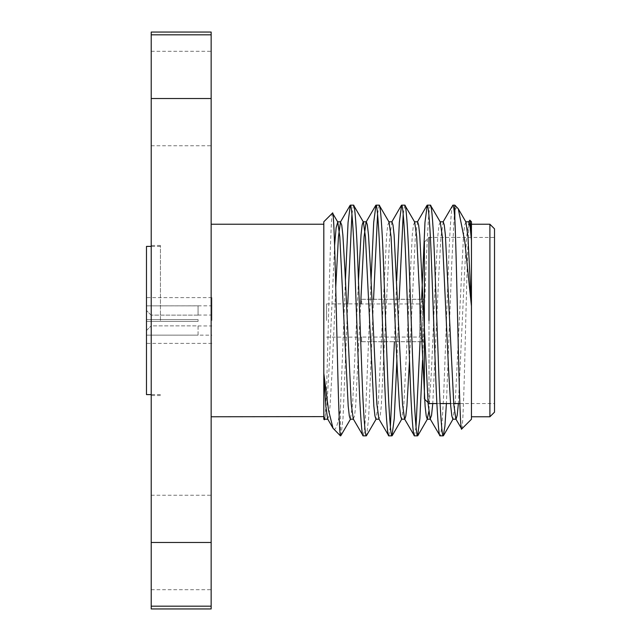 <?xml version="1.0" encoding="UTF-8"?>
<svg xmlns="http://www.w3.org/2000/svg" width="641" height="641" viewBox="0 0 641 641"><rect width="100%" height="100%" fill="white"/><g stroke="black" fill="none" stroke-linecap="round" stroke-linejoin="round"><path stroke-width="0.48" stroke-dasharray="3.21 2.4" d="M160.434 320.5L160.434 245.463L160.434 320.5M211.875 320.5L211.875 297.616L211.875 320.5M151.212 320.5L151.212 245.463L151.212 320.5M419.775 337.054L422.539 339.826L422.539 299.323L422.539 341.677L422.539 339.826L419.775 337.054L419.775 320.5L419.775 337.054L361.636 337.054L419.775 337.054M419.775 303.946L419.775 320.5L419.775 303.946L361.636 303.946L419.775 303.946L422.539 301.174L422.539 299.323L422.539 341.677L422.539 301.174L419.775 303.946M361.636 303.946L361.636 299.323L422.539 299.323L361.636 299.275L361.636 303.946M326.573 320.5L326.573 303.89L326.573 320.5M424.382 398.934L424.382 242.066L428.997 237.45L428.997 403.55L428.997 320.5M494.515 320.5L494.515 237.45L494.515 320.5M211.153 224.23L211.153 416.77L211.153 224.23M471.447 224.23L471.447 416.77L471.447 224.23M211.153 608.95L211.153 51.304L211.153 145.755L211.153 98.53L151.212 98.53L151.212 51.304L151.212 145.755L151.212 32.05M151.212 608.95L151.212 98.53M471.447 419.238L471.447 221.762M461.712 428.973C463.002 429.093 464.348 379.52 465.687 323.681C467.057 267.946 468.419 217.307 469.837 220.151M323.809 221.762L323.809 419.238M332.487 213.084C331.197 212.94 329.843 262.049 328.504 317.247C327.142 372.485 325.78 422.587 324.362 419.791M340.419 435.84L340.419 408.533L345.403 280.614M353.536 205.16L351.933 214.182M347.743 303.89L342.991 418.589L340.94 435.656M371.035 280.614L365.29 420.392L364.16 432.05L363.151 435.84M379.168 205.16L377.565 214.182M373.551 299.275L368.623 418.589L366.572 435.656M396.667 280.614L394.407 341.725M390.385 426.818L388.783 435.84M404.8 205.16L403.197 214.182M399.183 299.275L396.915 360.386M421.61 299.275L420.039 341.725M416.017 426.818L414.415 435.84M430.432 205.16L429.422 208.95L428.3 220.608L426.161 262.826L422.547 360.386M452.867 205.16C451.641 204.022 449.814 228.637 448.588 262.826L444.317 378.174C443.091 412.363 441.272 436.978 440.047 435.84M454.838 205.16L451.793 262.826L446.416 403.55M151.1 319.579L198.069 319.579L151.1 319.579L151.1 315.132L151.1 319.579L146.485 319.579L198.069 319.579L198.069 320.5L198.069 319.579L146.485 319.579L146.485 305.853L146.485 319.579L146.485 310.476L146.485 319.579L151.1 319.579M198.069 315.132L151.1 315.132L198.069 315.132L198.069 305.853L146.485 305.853L198.069 305.821L198.069 315.132M198.069 321.421L198.069 320.5L198.069 321.421L146.485 321.421L198.069 321.421L151.1 321.421L198.069 321.421L198.069 319.579L198.069 321.421M146.485 335.147L146.485 321.421L146.485 335.147L198.069 335.147L146.485 335.147L146.485 321.421L146.485 335.147M198.069 335.147L198.069 325.868L151.1 325.868L151.1 321.421L151.1 325.868L198.069 325.868L198.069 335.147L211.875 335.179M146.485 305.853L146.485 310.476L146.485 305.853M146.485 330.524L151.1 325.868L146.485 330.524M151.1 321.421L146.485 321.421L151.1 321.421M151.1 315.132L146.485 310.476L151.1 315.132M333.56 428.989C335.78 430.912 338.063 424.094 340.419 408.533M457.746 208.069C456.825 207.155 455.855 208.013 454.838 210.657M211.153 32.05L211.153 98.53M211.153 542.47L211.153 589.696L211.153 542.47L151.212 542.47M211.153 34.814L151.212 34.814M211.153 606.186L151.212 606.186M494.515 412.155L494.515 228.845M489.9 224.23L489.9 416.77M468.883 221.802L466.592 236.841L464.613 271.151L458.403 403.55M443.252 221.802L440.96 236.841L438.981 271.151L432.771 403.55M417.62 221.802L415.328 236.841L409.487 360.386M391.988 221.802L389.696 236.841L381.307 405.969L380.185 415.945L378.919 418.974M360.667 303.89L355.675 405.969L354.553 415.945L353.287 418.974M335.74 287.545L332.182 369.849L330.043 405.969L328.921 415.945L327.655 418.974M465.935 222.026L464.669 225.055L463.539 235.031L455.15 404.159L452.867 419.198M440.303 222.026L439.037 225.055L437.907 235.031L435.776 271.151L431.505 369.849L428.829 411.474M414.671 222.026L413.405 225.055L412.275 235.031L403.886 404.159L401.603 419.198M389.039 222.026L387.773 225.055L386.643 235.031L378.254 404.159L375.971 419.198M358.471 280.614L352.622 404.159L350.339 419.198M334.618 245.287L328.977 369.849L326.99 404.159L324.707 419.198M361.636 341.677L422.539 341.677L361.636 341.725L361.636 337.054L361.636 341.677M146.485 246.392L146.485 394.608M146.485 320.5L146.485 343.384L146.485 320.5M211.875 297.616L146.485 297.616M160.434 245.463L151.212 245.463M326.573 303.89L361.636 303.89M361.636 299.275L424.382 299.275M428.997 237.45L494.515 237.45M151.212 51.304L211.153 51.304M151.212 495.245L211.153 495.245M198.069 315.051L211.875 315.051M198.069 305.821L211.875 305.821M198.069 325.949L211.875 325.949M151.212 589.696L211.153 589.696M151.212 145.755L211.153 145.755M324.522 419.727L324.955 418.974M436.882 403.55L440.087 403.55M450.527 403.55L453.732 403.55M459.829 403.55L494.515 403.55M428.02 402.564L428.997 403.55M361.636 341.725L424.382 341.725M326.573 337.11L361.636 337.11M160.434 395.537L151.212 395.537M211.875 343.384L146.485 343.384M160.434 394.608L151.212 394.608M160.434 246.392L151.212 246.392"/><path stroke-width="0.96" d="M428.997 320.5L428.997 237.45M424.382 242.066L424.382 398.934L428.02 402.564M494.515 228.845L494.515 412.155L489.9 416.77L489.9 224.23L494.515 228.845M211.153 416.77L323.809 416.61L323.809 419.238L324.362 419.791L323.809 416.77M211.153 224.23L323.809 224.23M471.447 416.77L489.9 416.77M471.447 224.23L489.9 224.23M461.712 428.973L471.447 419.238L471.447 306.206L464.781 241.288L458.275 208.79L454.838 205.16L454.838 218.493C457.065 266.432 459.349 437.29 461.712 428.973L455.815 418.974L453.78 404.159L445.383 235.031L444.261 225.055L443.252 221.802L440.047 221.802M471.447 221.762L471.447 240.055C470.863 227.411 470.326 220.776 469.837 220.151L471.447 221.762M468.627 222.026L469.837 220.151M340.419 435.463C337.831 429.911 335.235 204.455 332.487 213.084L323.809 221.762L323.809 373.222L328.512 410.08L333.016 428.244L340.419 435.84M353.536 419.198L350.339 419.198L349.321 415.945L348.199 405.969L339.81 236.841L337.775 222.026L332.487 213.084M324.955 418.974L324.362 419.791M363.151 435.84L366.356 435.84C365.13 436.978 363.311 412.363 362.085 378.174L357.814 262.826C356.588 228.637 354.761 204.022 353.536 205.16L350.339 205.16C351.556 204.022 353.383 228.637 354.609 262.826L358.88 378.174C360.106 412.363 361.925 436.978 363.151 435.84L353.287 418.974L351.252 404.159L344.994 271.151L342.863 235.031L341.733 225.055L340.467 222.026L338.432 236.841L335.74 287.545M379.168 419.198L375.971 419.198L374.953 415.945L373.831 405.969L365.442 236.841L363.407 222.026L353.536 205.16M388.783 435.84L391.988 435.84C390.762 436.978 388.943 412.363 387.717 378.174L383.446 262.826C382.22 228.637 380.393 204.022 379.168 205.16L375.971 205.16C377.188 204.022 379.015 228.637 380.241 262.826L384.512 378.174C385.738 412.363 387.557 436.978 388.783 435.84L378.919 418.974L376.884 404.159L370.626 271.151L368.495 235.031L367.365 225.055L366.356 221.802L363.151 221.802L362.141 225.055L361.011 235.031L358.471 280.614M409.487 360.386L406.939 405.969L405.817 415.945L404.8 419.198L401.603 419.198L400.585 415.945L399.463 405.969L397.324 369.849L391.074 236.841L389.039 222.026L379.168 205.16M414.415 435.84L417.62 435.84C416.394 436.978 414.575 412.363 413.349 378.174L409.078 262.826C407.852 228.637 406.025 204.022 404.8 205.16L401.603 205.16C402.82 204.022 404.647 228.637 405.873 262.826L410.144 378.174C411.37 412.363 413.189 436.978 414.415 435.84L404.551 418.974L402.516 404.159L394.119 235.031L392.997 225.055L391.988 221.802L388.783 221.802M428.829 411.474L427.235 419.198L426.217 415.945L425.095 405.969L416.706 236.841L414.671 222.026L404.8 205.16M440.047 435.84L443.252 435.84C442.026 436.978 440.207 412.363 438.981 378.174L434.71 262.826C433.484 228.637 431.657 204.022 430.432 205.16L427.235 205.16C428.452 204.022 430.279 228.637 431.505 262.826L435.776 378.174C437.002 412.363 438.821 436.978 440.047 435.84L430.183 418.974L428.148 404.159L419.751 235.031L418.629 225.055L417.62 221.802L414.415 221.802M458.403 403.55L457.177 415.336L456.063 419.198L452.867 419.198L451.849 415.945L450.727 405.969L448.588 369.849L442.338 236.841L440.303 222.026L430.432 205.16M350.339 205.16L348.071 222.411L345.403 280.614M351.933 214.182L347.743 303.89M350.587 418.974L340.724 435.84M375.971 205.16L373.703 222.411L371.035 280.614M377.565 214.182L373.551 299.275M376.219 418.974L366.356 435.84M401.603 205.16L399.335 222.411L396.667 280.614M394.407 341.725L390.385 426.818M403.197 214.182L399.183 299.275M396.915 360.386L394.255 418.589L391.988 435.84M427.235 205.16L424.967 222.411L421.61 299.275M420.039 341.725L416.017 426.818M422.547 360.386L419.887 418.589L417.62 435.84M454.838 218.493C454.108 209.519 453.451 205.08 452.867 205.16L442.995 222.026M452.867 205.16L454.838 205.16M446.416 403.55L444.894 426.353L443.252 435.84M471.447 306.206L471.447 240.055M323.809 373.222L323.809 416.61L324.707 419.198L327.904 419.198M211.153 542.47L211.153 32.05L151.212 32.05L151.212 608.95L211.153 608.95L211.153 542.47L151.212 542.47M211.153 34.814L151.212 34.814M211.153 606.186L151.212 606.186M211.153 98.53L151.212 98.53M471.447 240.391L470.101 226.409L468.883 221.802L465.678 221.802M432.771 403.55L431.545 415.336L430.183 418.974M375.754 205.344L366.099 222.026L364.064 236.841L360.667 303.89M333.016 428.244L327.655 418.974L325.724 405.4L323.809 373.695M471.447 305.693L467.97 236.841L465.935 222.026L458.275 208.79M337.775 222.026L336.132 227.675L334.618 245.287M151.212 394.608L146.485 394.608L146.485 246.392L151.212 246.392M430.432 419.198L427.235 419.198M340.724 221.802L337.519 221.802M417.363 222.026L427.018 205.344M391.731 222.026L401.386 205.344M340.467 222.026L350.122 205.344M392.204 435.656L401.851 418.974M417.836 435.656L427.483 418.974M443.468 435.656L453.115 418.974M428.997 403.55L436.882 403.55M440.087 403.55L450.527 403.55M453.732 403.55L459.829 403.55"/></g></svg>
